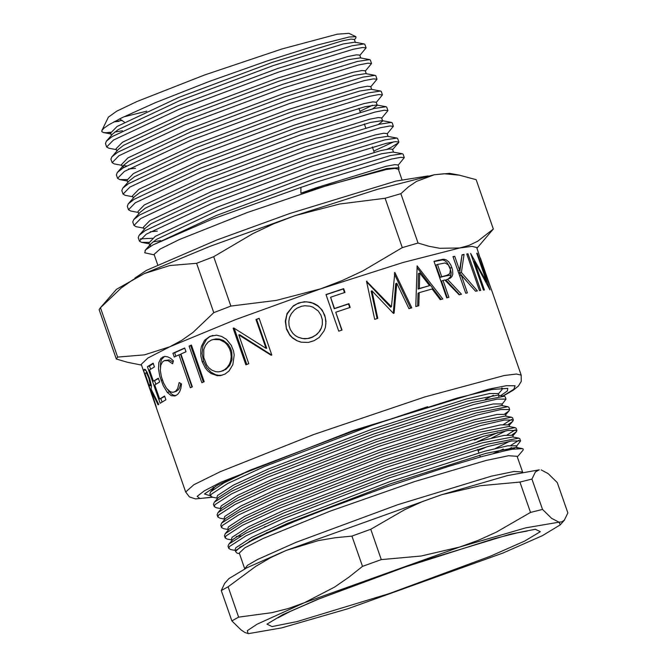 <?xml version="1.0" encoding="UTF-8"?>
<svg xmlns="http://www.w3.org/2000/svg" width="667" height="667" viewBox="0 0 667 667"><rect width="100%" height="100%" fill="white"/><g stroke="black" fill="none" stroke-linecap="round" stroke-linejoin="round"><path stroke-width="1" d="M370.744 529.306L351.926 536.06L334.976 537.727L318.326 540.587L286.176 550.45L441.512 494.706L422.828 501.442L404.844 509.563L370.744 529.306L381.299 559.621L421.06 555.995L459.721 546.998L478.406 540.253L496.39 532.141L530.49 512.398L542.513 509.388L531.958 479.073L519.935 482.083L480.173 485.709L441.512 494.706L507.504 475.571L539.261 469.818L535.426 471.886L531.958 479.073M542.513 509.388L551.601 518.334L559.021 522.153L561.973 521.852L564.399 520.118L567.859 512.931L557.304 482.616L548.216 473.67L541.17 469.91M228.081 586.827L221.294 590.57L224.654 583.5L228.889 578.639L246.84 567.8L286.176 550.45L270.735 557.629L255.845 566.25L228.081 586.827L238.636 617.142L272.011 612.665L288.436 608.437L304.385 602.751L334.517 587.085L348.749 577.28L362.481 566.375L381.299 559.621M519.935 482.083L530.49 512.398M221.294 590.57L231.849 620.885L238.636 617.142M248.024 633.6L247.357 630.657L257.062 624.22L304.385 602.751L459.721 546.998L525.721 527.872L559.021 522.153L560.272 524.862L542.321 535.701L502.976 553.051L347.649 608.796L281.649 627.93L248.349 633.65L244.872 632.449L240.929 629.823L231.849 620.885M351.926 536.06L362.481 566.375M240.495 546.923L239.845 547.015M228.823 548.416L228.047 546.19L228.906 544.03L245.823 533.258L281.641 516.75L388.861 475.638L487.302 444.255L518.759 438.119L519.818 438.719L520.585 440.945L511.647 440.954L488.077 446.473L389.636 477.855L282.408 518.976L246.106 535.734L229.473 546.506L228.823 548.416L230.874 549.583L235.401 550.425M239.461 553.652L237.093 553.21L235.409 551.484L240.245 547.09L252.276 540.337L265.583 533.967L294.889 521.361L323.345 510.055L386.968 486.752L449.033 466.258L481.282 456.745L505.511 450.65L512.539 449.266L522.511 448.616L523.17 448.974L523.12 450.175L517.325 456.887M517.017 447.574L516.4 445.789L507.787 445.814L485.059 451.159L390.153 481.474L286.777 521.169L251.776 537.352L235.743 547.765L235.109 549.608L235.618 551.059M517.167 447.991L516.158 447.415L485.826 453.36L390.92 483.667L287.535 523.362L253.035 539.286L236.443 550.042M214.249 506.578L213.473 504.352L214.34 502.193L231.249 491.412L267.067 474.912L374.295 433.792L472.728 402.409L504.185 396.273L505.244 396.882L506.02 399.108L497.082 399.116L473.503 404.636L375.071 436.018L267.842 477.138L231.541 493.897L214.899 504.669L214.249 506.578L216.3 507.745L220.827 508.587M427.605 406.737L371.427 425.563L264.199 466.675L227.897 483.433L211.264 494.205L210.605 496.115L209.83 493.888L210.697 491.729L224.079 482.816L252.284 469.285M217.892 517.033L217.117 514.807L217.976 512.656L234.892 501.876L270.71 485.376L377.939 444.255L476.371 412.873L507.829 406.737L508.888 407.337L509.663 409.563L500.725 409.571L477.147 415.099L378.714 446.481L271.486 487.594L235.176 504.352L218.543 515.124L217.892 517.033L219.943 518.201L224.471 519.051M221.536 527.497L220.76 525.271L221.619 523.111L238.536 512.339L274.354 495.831L381.582 454.719L480.015 423.328L511.472 417.192L512.531 417.8L513.307 420.027L504.369 420.035L480.79 425.554L382.358 456.937L275.129 498.057L238.819 514.816L222.186 525.588L221.536 527.497L223.587 528.664L228.114 529.506M511.681 419.343L503.518 424.437M225.179 537.952L224.404 535.734L225.263 533.575L242.179 522.795L277.997 506.295L385.226 465.174L483.658 433.792L515.116 427.655L516.175 428.264L516.95 430.482L508.004 430.49L484.434 436.018L385.993 467.4L278.773 508.512L242.463 525.271L225.83 536.043L225.179 537.952L227.23 539.128L231.757 539.97M515.324 429.806L507.162 434.901M518.968 440.27L510.805 445.364M503.318 449.041L493.305 453.552M240.987 535.834L236.201 536.551M518.759 438.119L512.514 436.952L482.183 442.896L387.277 473.211L283.892 512.906L249.391 528.831L233.075 539.244L228.906 544.03M249.25 541.296L251.009 540.979M515.116 427.655L508.871 426.488L478.539 432.441L383.633 462.748L280.257 502.443L245.748 518.367L229.431 528.781L225.263 533.575M264.632 526.788L266.95 526.23M495.273 448.524L509.396 441.362M511.472 417.192L505.227 416.033L474.896 421.978L379.99 452.293L276.613 491.988L242.104 507.912L225.788 518.326L221.619 523.111M491.629 438.061L505.761 430.907M507.829 406.737L501.592 405.569L471.252 411.522L376.346 441.829L272.97 481.524L238.461 497.449L222.144 507.862L217.976 512.656M504.185 396.273L497.949 395.114L467.609 401.059L372.703 431.366L269.326 471.069L234.817 486.985L218.509 497.407L214.34 502.193M215.674 486.118L210.697 491.729M498.724 396.515L498.949 395.689M498.808 395.273L498.182 393.488L489.57 393.522L466.85 398.866L371.944 429.173L268.559 468.868L233.558 485.051L217.525 495.464L216.9 497.307L217.384 498.691M502.451 405.736L501.826 403.952L493.213 403.977L470.493 409.321L375.588 439.636L272.203 479.331L237.202 495.506L221.169 505.919L220.544 507.77L221.027 509.154M506.095 416.191L505.469 414.407L496.857 414.44L474.129 419.785L379.231 450.092L275.846 489.786L240.845 505.97L224.812 516.383L224.187 518.226L224.671 519.61M477.097 441.887L497.624 432.666M509.73 426.655L509.113 424.871L500.5 424.896L477.772 430.24L382.866 460.555L279.49 500.25L244.489 516.433L228.456 526.838L227.831 528.689L228.314 530.073M513.373 437.11L512.756 435.326L504.144 435.359L481.416 440.704L386.51 471.01L283.133 510.705L248.132 526.888L232.099 537.302L231.474 539.153L231.949 540.537M512.981 449.191L515.516 447.332M266.542 532.691L268.984 532.083M505.303 450.692L511.647 447.549M516.541 446.206L520.585 440.945M478.081 450.542L487.193 446.715M512.089 434.834L516.15 431.983L516.95 430.482M474.437 440.087L483.55 436.251M508.446 424.379L512.506 421.527L513.307 420.027M504.802 413.915L508.863 411.064L509.663 409.563M210.605 496.115L212.656 497.282L217.184 498.132M501.976 404.369L506.02 399.108M485.418 399.183L493.438 395.248M498.332 393.914L501.909 389.795L502.376 388.644L501.567 388.094M485.985 460.488L414.857 481.499L330.057 511.155L263.207 538.402L244.864 547.79L239.253 553.06L244.722 568.751L247.549 565.308L257.429 559.538L295.94 542.321L397.857 504.644L491.446 476.18L514.024 471.452L522.586 471.986L517.117 456.303L508.562 455.769L485.985 460.488M110.647 132.266L106.261 132.775L110.589 132.541M114.716 132.041L122.353 130.765M359.872 55.378L366.066 47.857L362.506 47.507L353.218 49.266L278.756 72.053L179.281 109.18L113.465 140.045L106.662 146.982L108.863 148.241L116.408 149.65M106.662 146.982L105.444 143.488L106.378 141.146L112.248 136.552L178.064 105.686L277.539 68.559L352.001 45.773L364.149 43.964L364.849 44.364L366.066 47.857M157.654 264.716L154.044 254.344L160.005 249.091L179.206 239.586L247.274 212.54L328.139 185.168L386.026 169.576L394.914 168.426L398.349 169.268L401.968 179.64M398.532 169.785L399.008 169.243L398.532 167.742L386.76 168.609L300.867 193.147L300.884 187.469L212.331 219.143L152.71 245.014L145.523 249.992L144.697 252.835L154.219 254.861M418.017 243.03L400.825 193.663L385.076 198.291L402.268 247.649L418.017 243.03L429.081 246.298L439.786 248.324L459.821 247.949L469.093 245.364L477.78 241.212L493.322 229.023L476.997 248.232M459.38 175.154L444.155 173.77L434.325 174.729L449.516 173.312L459.38 175.154L476.13 179.656L493.322 229.023M385.076 198.291L339.578 204.002L295.214 215.574L377.347 189.345L434.325 174.729L416.483 181.407L408.404 186.927L400.825 193.663M230.849 306.078L213.657 256.72L196.582 263.282L213.773 312.648L230.849 306.078L276.346 300.367L320.71 288.794L342.196 280.565L362.906 270.852L402.268 247.649M196.582 263.282L169.726 265.533L144.372 273.57L209.938 246.406L295.214 215.574L273.728 223.812L253.018 233.517L213.657 256.72M117.659 357.07L100.467 307.704L99.141 309.646L116.325 359.013L117.659 357.07L144.506 354.819L169.868 346.79L181.791 340.328L193.038 332.383L213.773 312.648M99.992 308.212L116.458 289.303L144.372 273.57L132.45 280.023L121.194 287.969L100.467 307.704M141.462 365.074L127.397 362.281L116.325 359.013M141.212 364.365L147.916 358.046L169.868 346.79L235.434 319.626L320.71 288.794L402.843 262.565L459.821 247.949L472.028 246.373L476.747 247.524L484.576 271.836L491.871 290.954L521.185 375.129L516.466 373.979L504.26 375.563L424.762 396.973L313.698 434.567L220.21 471.711L193.847 484.759L185.651 491.979L141.212 364.365M461.422 272.469L477.372 290.912L475.538 291.237L461.281 275.204L467.434 292.871L465.699 293.255L452.943 256.645L454.686 256.261L459.546 270.202L462.039 254.769L464.049 254.402L461.422 272.469L459.613 273.178L466.1 280.373M480.065 257.537L490.895 288.394M477.238 253.293L489.987 289.903L474.395 261.189L484.409 289.937L483.408 290.037L470.66 253.427L486.743 282.041L476.713 253.227L477.238 253.293L476.788 253.452M479.498 290.562L466.75 253.952L467.959 253.777L480.715 290.387L479.498 290.562M446.707 297.916L433.95 261.306L443.305 259.213L445.948 259.696L448.658 261.739L450.917 265.091L452.576 269.793L452.801 274.179L452.093 276.313L450.558 277.997L447.457 279.315L461.514 294.214L459.138 294.781L444.814 279.982L443.046 280.44L448.924 297.34L446.707 297.916M417.1 265.916L442.78 298.958L440.22 299.65L432.158 289.003L419.243 292.655L418.776 305.719L415.783 306.595L417.1 265.916M396.748 283.2L394.105 313.165L393.43 313.382L371.919 290.854L377.797 318.309L374.646 319.318L366.5 281.241L391.454 306.712L394.864 272.428L411.806 307.779L408.971 308.629L396.748 283.2L395.723 283.7L393.272 313.207M338.719 331.207L325.971 294.597L343.672 288.661L344.972 292.413L330.557 297.24L334.475 308.504L348.899 303.677L350.208 307.437L335.784 312.256L341.996 330.098L338.719 331.207M286.477 329.148L285.284 321.269L287.093 313.507L293.347 305.786L298.608 303.001L304.552 301.742L310.555 302.284L314.374 303.668L317.892 305.769L322.069 310.03L324.829 315.449L326.013 321.369L325.379 327.339L323.995 331.024L319.235 337.402L314.182 340.637L308.437 342.388L300.975 342.171L296.798 340.695L292.605 338.077L289.812 335.268L286.477 329.148L285.659 321.302L286.702 315.408L287.419 313.557L292.788 306.487L297.107 303.777L301.651 302.293L306.62 301.851L312.481 303.043L317.842 305.945L320.76 308.654L323.086 311.956L325.346 317.675L325.946 323.512L325.346 327.464M259.096 318.359L271.844 354.969L271.135 355.228L238.794 334.942L248.808 363.69L245.881 364.824L233.125 328.214L233.742 327.972L266.016 348.332L255.978 319.518L259.096 318.359M202.201 361.714L200.825 355.903L200.75 350.017L201.451 346.331L204.702 340.145L209.98 336.31L216.525 335.193L221.619 336.426L226.43 339.361L231.307 345.381L233.508 350.992L234.217 354.977L232.9 364.599L229.156 370.885L225.121 374.004L220.51 375.588L217.317 375.721L211.105 373.528L207.637 370.777L205.253 367.884L202.201 361.714L203.643 361.331L202.076 353.527L202.843 345.973L206.603 339.178L209.788 336.693L212.94 335.426M201.876 382.675L189.128 346.065L191.412 345.089L204.16 381.699L201.876 382.675M180.915 353.985L186.018 351.734L184.709 347.982L172.911 353.26L174.22 357.012L178.898 354.886L190.337 387.744L192.354 386.835L180.915 353.985M162.606 357.062L164.957 356.436L167.65 356.812L170.544 358.279L173.412 360.822L172.62 363.757L167.926 360.63L164.349 360.647L162.481 361.847L160.722 365.341L160.338 370.535L161.389 376.755L163.565 383L166.5 388.194L169.893 391.479L171.961 392.271L173.962 392.104L175.963 390.945L177.697 388.527L179.156 382.533L181.474 383.975L180.815 388.569L179.573 391.871L177.605 394.472L175.021 395.948L171.261 395.706L167.342 392.446L163.132 385.509L159.863 376.463L158.513 368.934L158.846 362.489L160.972 358.237L164.499 356.486M160.197 403.285L147.449 366.675L153.135 363.148L154.436 366.908L149.491 369.918L153.418 381.19L158.362 378.172L159.671 381.924L154.727 384.942L159.63 399.024L164.574 396.006L165.883 399.758L160.197 403.285M150.767 389.553L156.361 407.02L143.613 370.41L144.564 369.243L146.915 371.886L149.817 379.073L151.451 386.06L151.092 389.128L158.746 404.36L158.096 404.902L150.767 389.553L151.217 389.403M210.497 495.806L204.41 493.997L217.525 485.142L249.95 470.268L352.635 431.316L457.312 398.057L491.963 389.57L507.737 388.361L507.454 390.912L500.742 395.631M399.049 167.909L398.024 164.949L394.689 164.657L385.968 166.341L316.016 187.877L300.867 193.147M393.563 152.143L392.563 149.258L389.228 148.966L380.507 150.65L310.555 172.186L217.092 207.204L155.261 236.343L148.883 242.913L150.258 246.49M388.102 136.452L387.093 133.567L383.767 133.275L375.046 134.959L305.094 156.503L211.622 191.521L149.8 220.652L143.422 227.222L144.205 229.481M378.356 124.446L382.725 121.019L381.632 117.884L378.297 117.592L369.576 119.268L299.625 140.812L206.161 175.83L144.33 204.961L137.961 211.531L138.744 213.799M359.938 111.281L372.478 105.236M372.895 108.754L377.264 105.328L376.171 102.193L372.836 101.901L364.115 103.585L294.164 125.121L200.7 160.138L138.869 189.27L132.491 195.84L133.283 198.107M371.711 89.378L370.702 86.502L367.375 86.21L358.654 87.894L288.703 109.43L195.231 144.447L133.408 173.578L127.03 180.157L127.814 182.416M366.241 73.695L365.241 70.81L361.906 70.519L353.185 72.203L283.233 93.739L189.77 128.756L127.939 157.887L121.569 164.466L122.353 166.725M123.337 165.608L126.513 165.891M360.78 58.004L359.78 55.119L356.445 54.827L347.724 56.512L277.772 78.047L184.309 113.065L122.478 142.204L116.1 148.774L116.892 151.034M355.319 42.313L354.31 39.428L350.975 39.136L342.263 40.82L272.311 62.364L178.839 97.382L117.017 126.513L110.639 133.083L111.431 135.343M106.261 132.775L103.577 132.591L101.768 131.632L101.851 130.482L103.927 128.189L109.029 124.671L121.811 117.784L155.236 102.751L209.046 81.557L267.092 60.93L317.4 44.989L349.091 37.027L355.928 36.71L355.903 37.969L354.402 39.687M365.333 71.069L371.527 63.54L367.967 63.198L358.679 64.957L284.217 87.744L184.742 124.871L118.926 155.736L112.123 162.673L114.324 163.932L121.869 165.341M370.794 86.76L376.988 79.231L373.437 78.889L364.149 80.64L289.686 103.435L190.212 140.562L124.387 171.427L117.592 178.364L119.793 179.623L126.98 179.606M376.263 102.451L382.458 94.922L378.898 94.581L369.61 96.331L295.147 119.118L195.673 156.253L129.857 187.119L123.053 194.055L125.254 195.314L132.8 196.723M381.724 118.142L387.919 110.614L384.359 110.263L375.071 112.023L300.609 134.809L201.134 171.936L135.318 202.81L128.514 209.746L130.715 211.005L138.261 212.414M387.185 133.825L393.38 126.305L389.828 125.955L380.54 127.714L306.078 150.5L206.603 187.627L140.779 218.493L133.984 225.429L136.185 226.697L143.73 228.106M387.018 149.291L391.429 147.157L398.541 142.746L398.849 141.996L395.289 141.646L386.001 143.405L311.539 166.191L212.064 203.318L146.248 234.184L139.445 241.12L141.646 242.379L148.833 242.371M152.96 241.871L160.605 240.595M398.116 165.208L404.31 157.679L400.75 157.337L391.462 159.096L317 181.883L300.884 187.469M152.71 245.014L216.308 215.516L315.783 178.389L390.245 155.603L402.393 153.785L403.093 154.185L404.31 157.679M152.46 238.277L140.303 238.869M139.445 241.12L138.227 237.627L139.161 235.284L145.031 230.69L210.847 199.825L310.322 162.698L384.784 139.912L396.932 138.102L397.632 138.503L398.849 141.996M393.538 141.888L373.795 151.084M133.984 225.429L132.766 221.936L133.7 219.593L139.561 214.999L205.386 184.134L304.861 147.007L379.323 124.22L391.462 122.411L392.171 122.811L393.38 126.305M128.514 209.746L127.297 206.253L128.239 203.902L134.1 199.316L199.917 168.443L299.391 131.316L373.853 108.529L386.001 106.72L386.702 107.12L387.919 110.614M123.053 194.055L121.836 190.562L122.77 188.211L128.639 183.625L194.456 152.76L293.93 115.633L368.392 92.838L380.54 91.029L381.241 91.429L382.458 94.922M117.592 178.364L116.375 174.871L117.309 172.52L123.178 167.934L188.994 137.069L288.469 99.942L362.931 77.147L375.071 75.338L375.779 75.738L376.988 79.231M112.123 162.673L110.905 159.18L111.848 156.837L117.709 152.243L183.525 121.377L283 84.25L357.462 61.464L369.61 59.646L370.31 60.047L371.527 63.54M113.949 121.853L119.068 121.294M355.411 42.571L354.777 42.213L343.355 43.964L273.403 65.499L179.932 100.517L118.109 129.648L112.64 133.959L106.378 141.146M369.61 59.646L360.247 57.904L348.816 59.646L278.864 81.191L185.401 116.208L123.57 145.339L118.101 149.65L111.848 156.837M375.071 75.338L365.708 73.595L354.277 75.338L284.325 96.882L190.862 131.899L129.031 161.03L123.562 165.333L122.97 168.067M128.356 169.026L135.459 168.359M380.54 91.029L371.169 89.278L359.746 91.029L289.795 112.565L196.323 147.582L134.501 176.722L129.031 181.024L122.77 188.211M386.001 106.72L376.638 104.969L365.208 106.72L295.256 128.256L201.793 163.273L139.962 192.404L134.492 196.715L128.239 203.902M391.462 122.411L382.099 120.66L370.669 122.411L300.717 143.947L207.254 178.964L145.423 208.096L139.953 212.406L133.7 219.593M396.932 138.102L387.56 136.351L376.138 138.102L306.186 159.638L212.715 194.656L150.892 223.787L145.423 228.097L139.161 235.284M150.208 231.782L157.32 231.115M402.393 153.785L393.03 152.043L381.599 153.785L311.647 175.329L218.184 210.347L156.353 239.478L150.884 243.788L149.975 246.048M101.851 130.482L108.354 117.125L116.65 111.222L137.077 101.492L204.41 75.054L282.024 48.949L337.26 34.142L348.924 33.35L355.928 36.71M146.823 111.147L123.687 116.867M451.075 275.029L445.047 276.063M440.103 277.13L439.511 277.264M151.467 386.218L151.184 385.418M146.732 372.636L145.865 370.152M143.613 370.41L145.548 369.743M148.799 378.039L146.557 373.303L145.815 372.945L145.056 373.862L149.3 386.06L150.183 384.109L148.799 378.039L149.4 377.839M149.3 386.06L151.359 385.359M153.418 381.19L158.513 378.598M159.63 399.024L164.724 396.431M162.048 402.051L160.855 398.616M155.836 384.217L154.644 380.782M150.609 369.193L149.491 366L153.277 363.582M147.449 366.675L149.491 366M173.087 362.014L169.193 359.93L164.707 360.522M173.87 392.129L178.189 389.995L179.506 387.977L180.749 383.525M174.712 391.796L176.572 391.229M175.98 395.564L173.712 395.331L171.486 394.072L167.609 389.545M167.342 392.446L169.276 391.837M161.064 380.332L162.364 379.923M160.397 367.209L160.53 363.298L161.589 359.446L164.466 356.503M175.863 356.261L174.646 352.751L172.911 353.26M174.646 352.751L184.784 348.199M191.929 387.027L180.565 354.402L178.898 354.886M203.335 382.049L190.654 345.648L191.479 345.298M189.128 346.065L190.654 345.648M222.161 375.204L218.651 375.388L215.574 374.687L211.047 372.161L206.687 367.509L203.643 361.331M209.98 336.31L211.239 336.001M220.494 371.552L225.838 369.418L229.756 365.333L231.999 359.605L231.766 351.918L230.59 348.407L228.081 344.289L223.362 340.437L219.285 339.069L215.875 338.919L211.414 340.012L208.046 342.129L205.419 345.439L203.802 349.6L203.743 357.537L206.678 365.041L209.088 368.009L211.964 370.177L215.783 371.661L218.359 371.861L220.952 371.427L224.604 369.71L227.222 367.4L229.348 364.29L230.707 360.655L231.199 356.637L230.765 352.56L229.523 348.716L226.972 344.531L224.746 342.346L219.501 339.661L213.048 339.486M223.462 370.685L222.203 370.994M231.182 349.933L230.09 350.175M271.627 355.052L239.736 334.759L238.794 334.942M266.016 348.332L266.708 348.249L256.67 319.435L255.978 319.518M256.67 319.435L259.155 318.509M233.875 328.064L233.125 328.214M246.798 364.465L234.192 328.272M301.15 342.213L297.123 340.754L292.213 337.469L289.595 334.509L286.868 329.173M300.867 338.186L304.711 338.803L309.113 338.361L312.531 337.185L316.658 334.584L319.893 330.915L321.386 328.039L322.319 324.42L322.319 319.768L320.927 315.049L318.234 310.947L312.923 307.153L309.796 306.153L304.861 305.744L301.651 306.228L297.107 308.079L294.455 310.022L291.271 313.765L289.52 317.467L288.769 321.536L289.061 325.588L290.32 329.473L292.971 333.533L295.398 335.659L298.216 337.244L302.893 338.586L307.72 338.502L312.098 337.202L315.941 334.959L318.893 332.091L321.386 327.872L322.319 324.42M343.672 288.661L343.263 288.961L344.522 292.563M330.557 297.24L334.259 308.746L348.499 303.985L349.75 307.587M348.899 303.677L348.499 303.985M335.784 312.256L341.721 330.19M326.021 294.739L343.263 288.961M377.097 318.534L371.202 291.254L371.919 290.854M394.447 272.628L394.864 272.428M394.339 274.004L410.63 308.129M366.642 281.899L390.587 307.162L391.454 306.712M366.517 281.332L366.942 281.099M419.243 292.655L418.001 293.222L417.6 306.061M417.067 267.592L441.154 299.4M419.743 273.011L418.417 273.595L418.117 289.053L429.548 285.609L419.743 273.011L419.376 288.486L429.548 285.609M418.117 289.053L419.376 288.486M434.034 261.531L442.613 259.897L444.814 260.655L446.957 262.423L449.925 267.417L451.184 272.77L450.6 276.622L448.207 279.089M444.272 259.221L442.613 259.897M451.901 267.459L450.192 268.151M447.457 279.315L445.839 279.973L459.588 294.672M443.046 280.44L441.487 281.09L447.29 297.765M437.485 264.482L435.926 265.132L440.178 277.339L446.09 275.796L449.825 273.653L450.408 269.56L448.391 264.999L445.122 262.956L437.485 264.482L441.737 276.688L447.882 275.062M441.737 276.688L440.178 277.339M454.686 256.261L453.043 256.912M459.546 270.202L457.896 270.852M461.989 255.161L459.613 273.178M464.049 254.402L462.139 255.127M461.281 275.204L459.638 275.855M467.959 253.777L466.833 254.202M473.478 261.531L474.395 261.189M486.151 282.249L486.743 282.041M122.253 120.385L113.974 121.844M316.967 599.6L417.725 562.356L510.263 534.209L535.334 529.231L540.362 531.657L524.587 541.129L490.403 556.195L389.645 593.447L297.107 621.594L272.036 626.571L267.008 624.137L282.783 614.674L316.967 599.6M502.935 396.04L513.857 389.286L515.049 385.776L506.436 385.734L488.552 389.169L353.368 430.49L220.885 482.258L204.335 490.804L197.165 496.331L199.833 498.499L212.156 497.173M144.005 369.701L145.106 369.326M149.8 385.426L151.292 384.917M438.853 260.038L437.26 260.697M446.148 275.613L444.53 276.28M560.272 524.862L564.499 520.002M477.672 449.366L478.889 452.86M479.648 455.061L480.332 457.012M527.305 531.032L516.95 532.891L494.314 538.594L396.156 569.868L318.676 599.041L290.278 611.389L277.697 617.959M236.218 550.275L236.718 549.7M522.069 448.516L516.158 447.415M213.54 487.669L213.031 487.577M505.619 414.832L509.196 410.714M509.263 425.288L512.84 421.177M512.898 435.751L516.483 431.632M502.168 388.044L502.376 388.644M213.432 487.344L213.74 488.236M374.195 152.226L372.353 146.932M365.674 127.756L364.357 123.987M360.205 112.064L358.896 108.296M490.445 286.868L480.448 258.154M392.655 149.516L398.541 142.746M149.191 243.788L141.646 242.379M127.339 181.032L119.793 179.623M110.947 133.967L103.577 132.591M117.309 172.52L123.562 165.333M364.149 43.964L354.777 42.213M150.884 243.788L145.047 250.492M119.518 118.934L124.437 122.153M185.651 491.979L189.453 496.898L195.498 498.933L212.456 497.24M503.126 396.081L513.265 390.228L518.451 386.018L521.252 381.374L521.185 375.129M145.815 372.945L147.215 372.478M134.792 278.139L146.415 270.36L216.692 240.02L289.753 213.532L395.856 181.099L428.214 175.955"/></g></svg>

